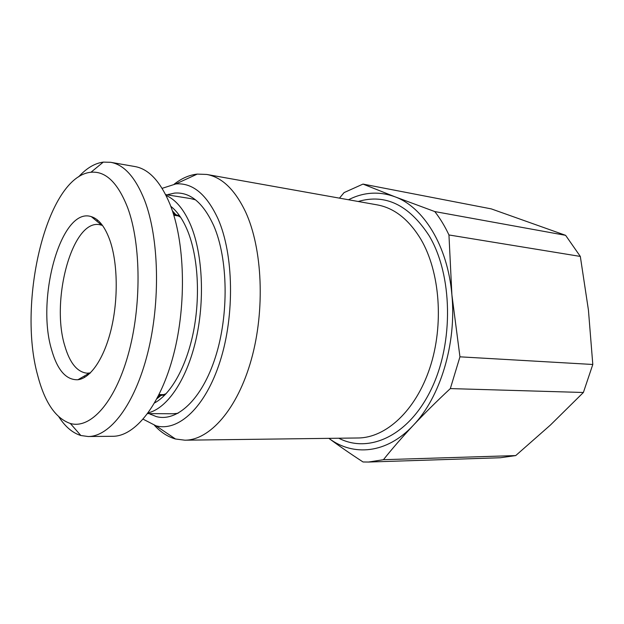 <?xml version="1.0" encoding="UTF-8"?>
<svg xmlns="http://www.w3.org/2000/svg" width="624" height="624" viewBox="0 0 624 624"><rect width="100%" height="100%" fill="white"/><g stroke="black" fill="none" stroke-linecap="round" stroke-linejoin="round"><path stroke-width="0.94" d="M550.446 425.022L583.385 392.488L450.333 388.588C436.722 401.279 424.351 413.556 413.221 425.404C402.082 437.33 392.153 448.757 383.448 459.693L515.72 455.582L550.446 425.022M583.385 392.488L592.8 364.478L588.432 310.105L580.32 256.425L565.609 235.326L491.283 208.884L362.996 184.088L344.081 192.598L339.472 198.143M592.8 364.478L459.95 356.827L450.333 388.588M565.609 235.326L434.772 211.567C440.099 218.369 444.826 226.161 448.952 234.959L451.901 294.895C456.674 343.785 440.123 397.527 413.221 425.404C386.701 453.859 353.231 456.612 328.895 438.352C338.988 445.864 350.368 453.742 363.035 461.971L368.519 462.041L383.448 459.693M580.32 256.425L448.952 234.959M348.481 199.75C363.628 192.083 379.088 191.084 394.859 196.755C423.446 207.074 447.736 245.739 451.901 294.895L459.95 356.827M362.996 184.088L394.859 196.755L434.772 211.567M368.519 462.041L500.315 457.751L515.72 455.582M102.476 225.42L99.325 224.617C72.119 219.734 50.622 300.464 64.802 345.868C69.794 363.051 77.236 372.161 87.126 373.191L90.371 372.91M51.542 349.549C35.935 298.046 61.277 206.45 91.322 216.645C98.951 219.024 105.199 227.066 110.05 240.778C117.725 263.203 118.349 299.099 111.306 328.7C104.255 358.332 90.613 378.23 77.93 379.743C66.136 380.195 57.338 370.133 51.542 349.549M90.971 172.255C46.839 176.28 17.191 302.078 37.674 375.328C44.663 402.301 55.552 418.353 70.348 423.485C90.168 429.257 114.512 403.291 128.053 355.111C141.632 307.063 141.211 244.343 127.733 207.901C117.928 182.785 105.674 170.898 90.971 172.255L103.303 162.107L110.674 162.302C124.153 164.689 135.463 177.364 144.612 200.312C159.042 237.814 160.688 301.61 147.677 353.145C134.706 404.781 109.871 436.644 88.163 436.519L80.855 435.513C72.571 432.955 65.263 426.769 58.929 416.957M78.64 176.834C86.486 168.191 94.708 163.277 103.303 162.107M110.674 162.302L134.963 166.553C148.824 169.018 160.493 181.561 169.954 204.188C184.891 241.153 186.794 303.802 173.644 354.385C160.532 405.07 135.158 436.387 112.819 436.285L88.163 436.519M150.813 414.539L149.838 413.626M167.786 194.945L168.901 194.204M147.654 413.611L172.949 413.759L178.035 413.306M195.562 199.859L190.609 198.58L165.633 194.602M167.029 194.828L174.486 193.097C190.133 191.802 203.245 202.738 213.829 225.911C228.095 258.882 229.047 314.668 215.444 357.092C201.895 399.633 176.888 422.354 156.148 416.543L149.066 413.618M143.177 419.211L156.016 425.81C178.394 431.948 205.483 407.378 220.139 361.156C234.866 315.065 233.68 254.491 218.096 218.993C206.661 194.298 192.59 182.614 175.874 183.932L162.123 188.347M174.26 184.119C181.646 178.324 189.314 174.985 197.246 174.096L206.723 174.447C222.004 177.216 234.959 189.719 245.591 211.957C262.478 248.5 265.255 309.972 251.308 359.619C237.393 409.36 209.703 440.185 184.907 440.193L358.098 437.978C385.811 437.845 415.6 410.912 429.842 367.926C444.109 325.018 440.021 271.783 420.865 239.273C408.821 219.453 394.274 207.995 377.231 204.883L206.723 174.447M154.456 425.357C160.805 432.284 167.817 436.831 175.5 439L184.907 440.193M170.781 206.326C177.411 211.474 183.058 219.726 187.715 231.083C197.98 256.441 200.476 296.104 193.526 331.375C186.545 366.647 170.992 394.118 154.651 402.886M148.223 412.838C166.873 408.447 186.233 380.773 195.608 341.149C204.984 301.556 202.839 254.693 190.928 225.709C184.22 209.781 175.937 199.696 166.07 195.46M84.115 376.155L84.669 377.356M96.837 221.2L97.578 220.1M338.785 438.22C368.831 453.812 408.775 436.114 431.301 389.142C453.976 342.381 452.579 274.552 429.031 235.568C408.938 204.906 385.336 193.549 358.215 201.49M158.824 395.125L165.461 394.384M173.636 214.664L180.071 216.473M173.09 212.94L180.609 217.277M158.005 396.731L166.124 393.682M89.989 373.285L89.123 373.253M102.157 224.991L101.306 224.874M101.587 225.116L91.322 216.645M89.443 373.066L77.93 379.743M70.348 423.485L80.855 435.513M178.909 216.013L173.823 215.264M175.874 183.932L197.246 174.096M156.016 425.81L175.5 439M164.627 395.242L159.338 395.14L160.079 396.24L156.983 398.689M179.384 215.498L174.151 214.734L175.063 213.767L172.403 210.85M164.245 394.657L159.104 394.555"/></g></svg>

